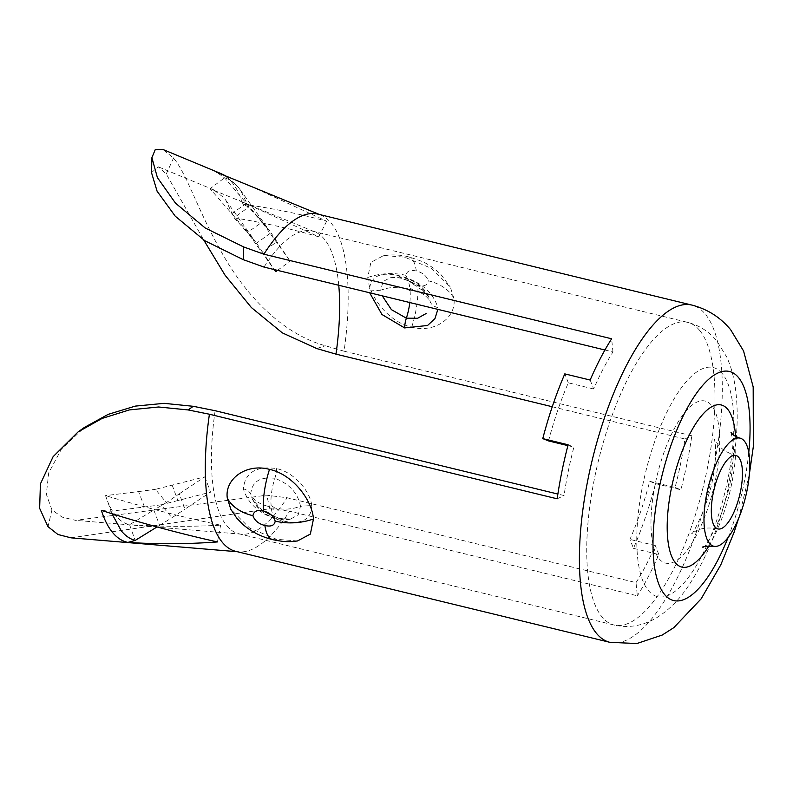 <?xml version="1.0" encoding="UTF-8"?>
<svg xmlns="http://www.w3.org/2000/svg" width="793" height="793" viewBox="0 0 793 793"><rect width="100%" height="100%" fill="white"/><g stroke="black" fill="none" stroke-linecap="round" stroke-linejoin="round"><path stroke-width="0.59" stroke-dasharray="3.96 2.97" d="M338.76 285.272A155.735 54.003 103.7 0 0 324.337 239.119A155.735 54.003 103.7 0 0 315.148 232.002L210.036 188.714L224.548 177.86C229.663 179.248 234.262 182.41 238.346 187.336L240.418 190.062L248.675 207.042L234.074 217.788L255.346 241.389L262.562 252.115L276.965 241.677L269.769 230.971L262.017 222.169L247.386 232.547M220.563 173.429A190.36 66.007 -76.3 0 1 231.794 182.122A190.36 66.007 -76.3 0 1 242.975 204.197L248.675 207.042L262.017 222.169M101.355 510.355L111.05 511.247L111.912 513.686M649.735 481.321L655.524 483.631A173.538 60.169 -76.3 0 1 633.488 548.36L629.959 539.409A155.735 54.003 103.7 0 0 649.735 481.321L675.081 487.487A155.735 54.003 103.7 0 0 684.904 438.995L691.813 435.763L344.063 351.19A173.538 60.169 103.7 0 0 331.097 223.031A173.538 60.169 103.7 0 0 320.858 215.101A173.538 60.169 103.7 0 0 317.745 214.09M242.975 204.197C271.92 208.202 299.813 213.872 326.647 221.207L245.909 183.956M344.063 351.19L325.299 345.738C283.626 334.329 247.129 297.266 223.15 255.029C198.448 212.197 186.682 173.498 173.806 158.471A200.232 69.427 103.7 0 0 173.508 158.114A200.232 69.427 103.7 0 0 173.211 157.757L162.922 149.471M47.778 526.225L48.363 526.939M151.503 172.616L158.243 166.798L166.272 174.004L203.732 240.011M243.431 227.036L210.036 188.714L213.733 189.864L223.923 197.754L225.817 200.242L234.074 217.788C264.267 222.823 292.498 229.167 318.776 236.829L239.08 200.401M453.933 298.455L450.365 287.125L431.561 268.401L404.668 257.18L383.733 255.515L370.866 262.404L367.754 277.5C369.023 296.156 388.312 322.067 411.716 327.122C434.99 333.427 456.649 317.527 453.933 298.455A47.283 31.621 -5.8 0 0 428.27 280.791C427.496 285.282 423.997 286.858 417.772 285.5C411.577 283.835 407.661 280.454 406.026 275.379C406.72 271.008 410.15 269.551 416.315 270.988C422.57 272.574 426.555 275.835 428.27 280.791M235.729 551.333A173.538 60.169 103.7 0 0 238.961 551.859A173.538 60.169 103.7 0 0 289.584 511.217L637.334 595.791L636.016 582.607L287.086 497.746L266.755 495.199L75.603 520.357L62.102 517.105L51.932 509.879L46.331 494.257L48.69 472.935L61.388 449.175L84.464 427.397M633.488 548.36L658.834 554.525A173.538 60.169 -76.3 0 1 637.334 595.791M655.524 483.631L680.87 489.796A173.538 60.169 -76.3 0 0 691.813 435.763M311.788 505.518C309.994 490.976 294.282 472.4 276.588 468.564C256.099 465.759 245.027 472.529 243.372 488.875C248.278 504.784 261.095 515.391 281.842 520.694C301.271 525.164 311.252 520.099 311.788 505.518L300.497 506.281L298.178 514.954L290.436 519.098L278.888 518.305L262.939 511.148L252.402 499.342L250.776 494.198C251.718 481.857 259.747 476.563 274.854 478.318C289.395 483.77 297.94 493.087 300.497 506.281C292.012 509.403 283.448 509.958 274.814 507.956L271.434 508.65L267.737 506.231L271.127 505.508L274.814 507.956M604.92 350L612.959 351.953A155.735 54.003 103.7 0 0 593.67 388.986L590.151 380.045M548.548 440.918A155.735 54.003 -76.3 0 1 568.323 382.821L593.67 388.986M567.897 445.626L573.894 447.083A155.735 54.003 103.7 0 0 564.071 495.566L557.875 494.059M215.131 410.705A155.735 54.003 103.7 0 0 226.768 525.719A155.735 54.003 103.7 0 0 238.752 533.748A155.735 54.003 103.7 0 0 241.647 534.214A155.735 54.003 103.7 0 0 287.086 497.746M315.148 232.002A155.735 54.003 103.7 0 0 312.353 231.09A155.735 54.003 103.7 0 0 264.029 267.092M636.016 582.607A155.735 54.003 103.7 0 0 655.305 545.574L629.959 539.409M552.265 406.74L684.904 438.995M380.719 290.198L369.429 290.972C369.964 276.38 379.946 271.325 399.375 275.786C420.121 281.099 432.948 291.705 437.845 307.605C434.148 306.643 431.679 304.869 430.44 302.292L428.815 297.137L418.288 285.341L402.338 278.184L390.78 277.381L383.049 281.525L380.719 290.198C389.204 287.076 397.769 286.521 406.403 288.533L410.1 290.972L413.48 290.258L409.783 287.829L406.403 288.533M297.484 540.965L276.559 539.309L249.656 528.079L230.852 509.354M204.872 476.851L210.541 492.146L184.928 509.126L179.287 493.801L166.381 502.613L155.418 489.35L204.872 476.851L179.287 493.801M172.21 485.237L177.85 500.552L210.541 492.146M177.85 500.552L161.217 504.804L171.922 517.76L184.928 509.126M568.115 444.774L573.894 447.083M557.172 498.807L564.071 495.566M161.217 504.804L111.05 511.247L105.558 495.625C144.96 507.52 183.322 517.363 220.623 525.164C191.163 526.849 160.82 526.691 129.586 524.698L135.177 540.439M144.475 506.965L138.567 491.591L105.558 495.625C108.245 504.041 111.625 510.712 115.699 515.658C119.783 520.575 124.412 523.588 129.586 524.698L153.792 510.008L159.651 525.323L157.034 526.939M173.806 158.471L173.251 158.62L173.211 157.757M70.944 537.823L269.808 508.739L289.584 511.217M675.081 487.487L680.87 489.796M658.834 554.525L655.305 545.574M269.808 508.739L266.755 495.199M316.685 348.533L325.299 345.738M612.959 351.953L611.641 338.78M568.323 382.821L564.804 373.88M326.647 221.207L318.776 236.829M231.774 213.654L246.454 203.345L224.548 177.86L216.489 172.16M217.46 541.936L220.623 525.164M138.567 491.591L155.418 489.35M166.381 502.613L153.792 510.008M159.651 525.323L171.922 517.76M245.305 229.236L255.346 241.389M246.454 203.345L269.769 230.971M258.756 217.649L290.139 261.214L276.965 241.677M270.106 233.38L255.713 243.828L274.239 269.58M277.481 270.363L290.139 261.214M275.716 271.632L262.562 252.115M255.713 243.828L244.333 228.057M166.272 174.004L173.251 158.62M51.932 509.879L48.175 526.046M413.48 290.258C422.025 292.429 427.685 296.443 430.44 302.292M267.737 506.231C259.192 504.061 253.542 500.046 250.776 494.198C249.557 491.62 247.089 489.846 243.372 488.875M722.254 373.582A117.919 40.889 103.7 0 0 653.848 444.001A117.919 40.889 103.7 0 0 648.387 590.577A117.919 40.889 103.7 0 0 716.793 520.158A117.919 40.889 103.7 0 0 722.254 373.582M699.634 330.394A155.735 54.003 103.7 0 0 687.65 322.364A155.735 54.003 103.7 0 0 603.453 441.909A155.735 54.003 103.7 0 0 602.065 616.994A155.735 54.003 103.7 0 0 614.05 625.023A155.735 54.003 103.7 0 0 698.246 505.478A155.735 54.003 103.7 0 0 699.634 330.394M659.191 558.847A83.434 28.925 103.7 0 0 707.594 509.017A83.434 28.925 103.7 0 0 711.46 405.312A83.434 28.925 103.7 0 0 663.057 455.132A83.434 28.925 103.7 0 0 659.191 558.847M609.837 642.32A173.538 60.169 103.7 0 0 703.669 509.106A173.538 60.169 103.7 0 0 705.205 314.018A173.538 60.169 103.7 0 0 691.863 305.067M728.063 537.585A117.919 40.889 103.7 0 0 748.78 452.397M709.001 545.743A83.434 28.925 103.7 0 0 735.597 436.398M411.716 327.122A47.283 16.395 103.7 0 0 417.772 285.5M406.026 275.379A47.283 31.621 -5.8 0 0 367.754 277.5M416.315 270.988A47.283 16.395 103.7 0 0 408.564 256.863L408.564 256.863A47.283 16.395 103.7 0 0 404.668 257.18M276.559 539.309A47.283 16.395 -76.3 0 1 272.663 539.627M410.1 290.972A30.035 10.418 -76.3 0 1 409.803 302.549M390.771 277.381C392.515 276.886 396.014 277.183 401.258 278.264L401.258 278.264A13.352 4.629 -76.3 0 0 402.338 278.184A30.035 10.418 -76.3 0 1 404.747 278.006L404.747 278.006A30.035 10.418 -76.3 0 1 409.783 287.829M271.434 508.65A30.035 10.418 103.7 0 0 276.47 518.483L276.47 518.483A30.035 10.418 103.7 0 0 278.888 518.305A13.352 4.629 -76.3 0 1 279.959 518.225L279.959 518.225A13.352 4.629 -76.3 0 1 281.842 520.694M276.588 468.564A13.352 4.629 -76.3 0 1 274.854 478.318A30.035 10.418 103.7 0 0 271.127 505.508M428.835 297.137C429.409 296.83 423.125 288.672 419.715 286.818L412.102 282.229L401.258 278.264A13.352 4.629 -76.3 0 1 399.375 275.786M224.28 175.203L237.642 186.414L240.418 190.062M238.752 533.748L614.05 625.023C628.819 628.353 643.133 625.855 656.991 617.549C668.241 610.481 678.134 600.797 686.669 588.485C704.194 563.05 717.685 531.28 727.122 493.157L735.845 442.653C737.748 423.254 737.649 405.471 735.537 389.313C734.04 377.656 731.176 367.02 726.943 357.395L716.941 341.099C709.22 331.692 699.456 325.447 687.65 322.364L312.353 231.09M717.952 528.941C709.21 527.236 701.855 527.89 695.877 530.913L691.417 533.768C692.12 535.077 696.502 526.641 704.551 508.472L710.825 487.655C714.087 474.948 716.317 456.758 715.405 445.24L714.473 438.965L717.873 444.476C721.868 449.512 727.855 453.16 735.825 455.44M738.59 518.503L749.375 474.184M320.858 215.101L319.331 214.467M241.647 534.214L75.603 520.357M213.733 189.864L158.243 166.798M238.961 551.859L237.315 551.72M702.905 547.329C704.521 548.31 710.122 538.744 719.717 518.632L728.133 491.809C732.435 474.809 734.516 453.309 732.811 440.422L730.908 432.185M225.817 200.242L254.375 240.21M240.398 190.033L268.966 230M259.559 218.61L258.012 216.786M383.733 255.515C393.15 254.444 401.427 254.89 408.564 256.863C419.219 260.114 425.811 262.77 428.329 264.842C431.451 266.815 433.979 267.975 440.888 274.457L450.365 287.125M390.84 277.362C397.62 276.777 402.249 276.995 404.747 278.006L410.943 280.088L417.187 283.537C420.756 285.619 438.222 302.619 404.747 278.006C413.212 280.306 419.834 284.419 424.602 290.347L428.854 297.187M252.362 499.303L256.615 506.142C261.393 512.06 268.004 516.174 276.47 518.483C283.131 519.712 287.77 519.93 290.387 519.128M252.382 499.352L257.794 506.568C263.316 511.822 270.7 515.708 279.959 518.225C284.955 519.276 288.444 519.574 290.446 519.108L290.446 519.108"/><path stroke-width="1.19" d="M111.912 513.686L121.369 530.953C125.492 535.899 130.092 539.062 135.177 540.439L127.842 542.402C157.5 544.305 187.376 544.147 217.46 541.936C178.346 533.223 139.647 522.696 101.355 510.355A190.36 66.007 103.7 0 0 112.537 532.43L112.537 532.43A190.36 66.007 103.7 0 0 127.842 542.402M715.038 526.988A37.826 13.114 103.7 0 0 717.952 528.941A37.826 13.114 103.7 0 0 738.402 499.907A37.826 13.114 103.7 0 0 738.739 457.383A37.826 13.114 103.7 0 0 735.825 455.44A37.826 13.114 103.7 0 0 715.375 484.473A37.826 13.114 103.7 0 0 715.038 526.988M744.31 441.007A55.619 19.29 103.7 0 0 740.038 438.142A55.619 19.29 103.7 0 0 709.963 480.836A55.619 19.29 103.7 0 0 709.467 543.364A55.619 19.29 103.7 0 0 713.75 546.228A55.619 19.29 103.7 0 0 743.814 503.535A55.619 19.29 103.7 0 0 744.31 441.007M749.375 474.184L753.35 446.439L753.181 386.934L743.556 350.952L730.66 329.759C720.53 317.418 707.594 309.191 691.863 305.067L317.745 214.09A173.538 60.169 103.7 0 0 263.891 254.196L243.639 246.95L243.203 259.638L204.822 240.725L175.233 216.182L157.083 191.182L151.503 172.616L151.909 157.658L157.391 177.592L175.55 203.206L205.199 227.987L243.639 246.95M319.331 214.467L216.489 172.16A190.36 66.007 -76.3 0 1 220.563 173.429L162.922 149.471L155.24 149.639L151.909 157.658M557.875 494.059L215.131 410.705L193.274 406.303L188.149 409.941L158.59 406.987L129.398 409.912L102.138 418.417L78.091 431.917L53.091 456.709L40.403 483.928L39.65 508.333L47.778 526.225A200.232 69.427 103.7 0 0 48.066 526.592A200.232 69.427 103.7 0 0 48.363 526.939L57.939 534.492L70.944 537.823M203.732 240.011L225.024 275.141L251.371 307.545L282.328 332.872L316.685 348.533L335.974 354.134A155.735 54.003 103.7 0 0 338.76 285.272M188.149 409.941L209.411 414.224A173.538 60.169 103.7 0 0 222.377 542.382A173.538 60.169 103.7 0 0 235.729 551.333L609.837 642.32L636.868 643.529L662.195 635.064L673.812 627.65L701.171 598.804L720.778 564.874L734.08 532.311L738.59 518.503M243.203 259.638L264.029 267.092L604.92 350M263.891 254.196L611.641 338.78A173.538 60.169 -76.3 0 0 590.151 380.045L564.804 373.88A173.538 60.169 103.7 0 0 542.769 438.608L548.548 440.918L567.897 445.626M335.974 354.134L552.265 406.74M437.855 309.369L434.96 318.598L427.546 325.487L404.628 327.925L381.948 314.484L369.825 293.053M542.769 438.608L568.115 444.774A173.538 60.169 -76.3 0 0 557.172 498.807L209.411 414.224M272.663 539.627C261.026 536.772 250.895 531.528 242.271 523.876L236.661 517.998L230.852 509.354L227.284 498.024C224.568 479.012 246.167 463.053 269.511 469.367C292.845 474.392 312.194 500.264 313.463 518.989L310.35 534.076L297.484 540.965C288.959 541.897 284.935 542.184 272.663 539.627L272.663 539.627A47.283 16.395 -76.3 0 1 264.902 525.491C271.077 526.939 274.507 525.472 275.201 521.11C273.545 516.025 269.63 512.645 263.445 510.979C257.21 509.631 253.72 511.207 252.947 515.698C254.672 520.654 258.657 523.915 264.902 525.491M78.091 431.927L84.464 427.397L108.215 414.352L135.266 406.115L164.101 403.34L193.274 406.303M157.034 526.939L135.177 540.439M274.239 269.58L275.716 271.632L277.481 270.363M382.246 295.848L391.425 309.657L406.363 318.171L417.594 318.271L426.188 313.493M735.597 436.398A83.434 28.925 103.7 0 0 727.677 409.257A83.434 28.925 103.7 0 0 679.274 459.078A83.434 28.925 103.7 0 0 675.408 562.792A83.434 28.925 103.7 0 0 709.001 545.743M691.863 305.067A173.538 60.169 103.7 0 0 598.031 438.281A173.538 60.169 103.7 0 0 596.495 633.369A173.538 60.169 103.7 0 0 609.837 642.32M748.78 452.397A117.919 40.889 103.7 0 0 738.481 377.527A117.919 40.889 103.7 0 0 670.065 447.946A117.919 40.889 103.7 0 0 664.613 594.522A117.919 40.889 103.7 0 0 728.063 537.585M313.463 518.989A47.283 31.621 174.2 0 1 275.201 521.11M263.445 510.979A47.283 16.395 -76.3 0 1 269.511 469.367M252.947 515.698A47.283 31.621 174.2 0 1 227.284 498.024M409.803 302.549A30.035 10.418 -76.3 0 1 406.363 318.171A13.352 4.629 -76.3 0 0 404.628 327.925M731.017 432.423L731.592 433.137C733.138 435.218 735.954 436.884 740.038 438.142M237.315 551.72L70.944 537.832M713.75 546.228C705.552 546.119 701.944 546.486 702.905 547.329M224.28 175.203L220.563 173.429"/></g></svg>
